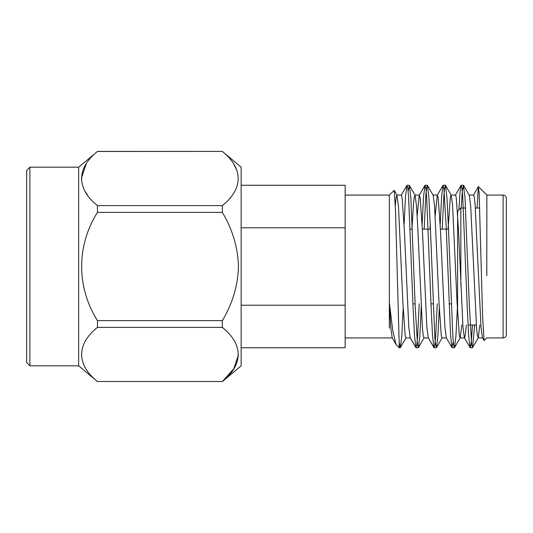 <?xml version="1.0" encoding="UTF-8"?>
<svg xmlns="http://www.w3.org/2000/svg" width="533" height="533" viewBox="0 0 533 533"><rect width="100%" height="100%" fill="white"/><g stroke="black" fill="none" stroke-linecap="round" stroke-linejoin="round"><path stroke-width="0.8" d="M29.901 167.182L26.65 170.433L26.65 362.567L29.901 365.818L29.901 167.182L78.651 167.182L97.439 151.485C76.439 168.181 76.312 188.802 97.439 205.605L97.439 212.381C76.439 245.766 76.312 287.021 97.439 320.619L97.439 327.395C76.439 344.085 76.312 364.712 97.439 381.515L222.361 381.515C243.374 364.652 243.514 344.371 222.361 327.395L97.439 327.395M29.901 365.818L78.651 365.818L78.651 167.182M86.086 164.164L81.329 178.522M85.713 192.34L87.579 195.078M238.471 354.818L233.82 368.669L222.361 381.515L97.439 381.515M97.439 205.605L222.361 205.605C243.374 188.742 243.514 168.461 222.361 151.485L222.374 151.492M233.92 164.484L237.012 170.64M222.361 381.581L241.149 365.818L241.149 167.182L222.361 151.419L97.439 151.485M97.439 320.619L222.361 320.619C232.548 303.504 237.918 285.495 238.471 266.587C237.971 247.678 232.601 229.61 222.361 212.381L97.439 212.381M222.361 205.605L222.361 212.381M222.361 320.619L222.361 327.395M410.177 229.137L412.369 229.137M422.363 229.137L430.424 229.137M440.418 229.137L448.48 229.137M460.852 285.488L460.852 208.003L457.6 211.248L457.6 314.004M460.852 208.003L465.635 208.003M475.356 208.003L479.793 208.003M506.35 198.323L506.35 334.677C506.157 336.649 505.071 337.735 503.099 337.929L503.099 195.071C505.071 195.265 506.157 196.351 506.35 198.323M477.035 208.003L478.348 186.703L479.114 192.766L482.598 316.216L484.064 340.567L486.862 337.915L503.099 337.929M486.856 195.464L486.796 275.754M478.447 186.67L486.856 195.078L503.099 195.071M474.663 324.997L472.584 347.616L471.718 345.078L469.42 307.128L464.996 197.403L463.404 185.251L462.331 190.994L461.172 208.003M457.327 308.62L455.935 336.076L454.529 347.616L453.663 345.071L452.87 336.856L448.36 225.872L446.94 197.403L445.501 185.384L444.635 187.936L443.842 196.151L442.217 229.137M439.272 308.62L437.879 336.076L436.474 347.616L435.608 345.078L434.815 336.863L430.298 225.872L428.885 197.403L427.446 185.384L426.58 187.922L425.787 196.137L424.161 229.137M421.396 303.863L419.857 335.597L418.418 347.616L417.552 345.078L415.254 307.128L410.83 197.403L409.391 185.384L408.138 191.267M403.161 308.62L401.769 336.076L400.363 347.616L399.17 342.333L395.499 210.042L394.207 190.354L389.337 195.085M479.873 324.997L478.281 337.769L477.395 335.57L476.602 328.355L470.686 205.925L469.253 195.231L463.557 185.384M461.818 324.997L460.226 337.769L454.529 347.616M466.328 324.997L465.402 334.724L464.563 337.922L460.052 337.922L459.339 335.57L457.041 302.211L452.63 205.925L451.198 195.231L445.501 185.384M472.471 324.997L471.305 342.006L470.239 347.749L464.39 337.769L462.957 327.075L458.547 230.789L456.248 197.43L455.535 195.078L451.025 195.078L450.332 197.303L448.086 229.137M446.507 337.922L441.997 337.922L441.284 335.57L438.985 302.211L434.575 205.925L433.142 195.231L427.446 185.384M430.244 224.38L430.031 229.137M428.452 337.922L423.942 337.922L423.229 335.57L422.436 328.355L417.919 230.789L416.52 205.925L415.087 195.231L414.221 197.303L413.448 204.139L411.976 229.137M410.397 337.922L405.886 337.922L405.173 335.57L402.875 302.211L398.464 205.925L396.858 195.078L396.126 197.55L395.313 205.138M470.086 347.616L468.64 335.597L467.228 307.128L462.717 196.137L461.924 187.922L461.058 185.384L459.999 192.506L458.88 209.969M453.277 341.733L452.031 347.616L450.585 335.597L446.168 225.872L443.869 187.936L443.003 185.384L441.59 196.924L440.205 224.38M437.26 303.863L435.634 336.863L434.841 345.078L433.975 347.616L432.53 335.597L431.117 307.128L426.607 196.137L425.814 187.922L424.948 185.384L423.535 196.924L422.149 224.38M419.205 303.863L417.579 336.863L416.786 345.078L415.92 347.616L414.474 335.597L413.062 307.128L408.551 196.151L407.758 187.936L406.892 185.384L405.48 196.924L404.094 224.38M399.17 341.1L399.17 347.749L400.21 347.749M484.064 340.567L482.445 337.769L481.013 327.075L475.096 204.645L474.303 197.43L473.59 195.078L469.08 195.078M452.031 347.616L446.334 337.769L444.902 327.075L440.491 230.789L438.193 197.43L437.307 195.231L435.221 215.539M433.975 347.616L428.279 337.769L426.846 327.075L422.436 230.789L420.137 197.43L419.251 195.231L417.166 215.539M415.92 347.616L410.223 337.769L408.791 327.075L404.38 230.789L402.082 197.43L401.369 195.078L396.858 195.078M396.066 344.498L392.168 337.769L390.742 327.169L389.35 302.497L392.768 330.713L396.066 344.498L399.17 347.749M345.151 195.071L389.35 195.071L389.35 328.168M241.149 185.251L345.151 185.251L345.151 347.749L241.149 347.749M241.149 305.222L345.151 305.222M345.151 227.778L241.149 227.778M78.651 365.818L97.439 381.581M97.439 151.419L222.361 151.419M412.942 303.863L415.134 303.863M430.997 303.863L433.189 303.863M449.053 303.863L451.244 303.863M468.007 324.997L476.335 324.997M472.584 347.616L478.281 337.769M436.474 347.616L442.163 337.769M418.418 347.616L424.108 337.769M409.391 185.384L415.08 195.231M400.363 347.616L406.053 337.769M397.025 195.225L394.207 190.354M416.073 347.749L418.258 347.749M434.129 347.749L436.32 347.749M452.177 347.749L454.376 347.749M470.246 347.749L472.425 347.749M407.039 185.251L409.237 185.251M425.107 185.251L427.286 185.251M443.15 185.251L445.355 185.251M461.212 185.251L463.397 185.251M473.417 195.231L478.348 186.703M455.362 195.231L461.058 185.384M437.307 195.231L443.003 185.384M419.251 195.231L424.948 185.384M401.196 195.231L406.892 185.384M482.618 337.922L478.108 337.922M437.48 195.078L432.969 195.078M419.424 195.078L414.914 195.078M392.341 337.922L345.151 337.929"/></g></svg>
